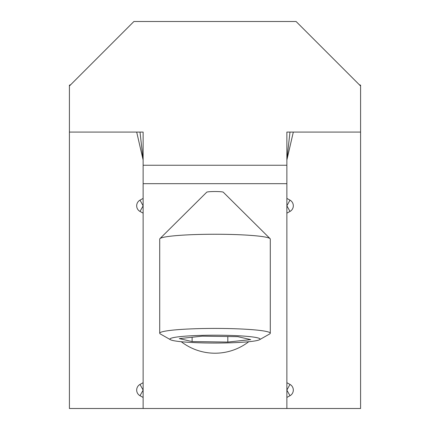 <?xml version="1.0" encoding="UTF-8"?>
<svg xmlns="http://www.w3.org/2000/svg" width="430" height="430" viewBox="0 0 430 430"><rect width="100%" height="100%" fill="white"/><g stroke="black" fill="none" stroke-linecap="round" stroke-linejoin="round"><path stroke-width="0.64" d="M360.587 132.069L286.869 132.069L286.869 408.5L360.587 408.5L360.587 86L296.087 21.5L133.913 21.5L69.413 86L69.413 408.5L143.131 408.5L143.131 132.069L69.413 132.069M286.869 165.244L143.131 165.244M143.131 159.713L140.008 132.069M286.869 408.5L143.131 408.5M143.131 390.15L140.008 395.713L143.131 397.444M143.131 382.7L140.008 384.425L143.093 390.01M140.008 395.713A6.45 6.45 0 0 1 140.008 384.425M143.131 213.156L140.008 211.431A6.45 6.45 0 0 1 140.008 200.143L143.131 198.413M70.692 84.721L69.413 85.188L69.413 86M143.131 205.862L140.008 211.431M286.869 159.713L289.992 132.069M286.869 397.444L289.992 395.713L286.869 390.15M286.907 390.01L289.992 384.425L286.869 382.7M286.869 198.413L289.992 200.143A6.45 6.45 0 0 1 289.992 211.431L286.869 213.156M289.992 384.425A6.45 6.45 0 0 1 289.992 395.713M360.587 86L360.587 85.188L359.308 84.721M170.452 339.711L160.352 333.97A55.287 4.816 0 0 1 159.713 333.239A55.287 4.816 0 0 1 191.307 328.885A55.287 4.816 0 0 1 249.98 329.509A55.287 4.816 0 0 1 270.287 333.239A55.287 4.816 0 0 1 269.648 333.97L259.548 339.711A45.069 3.929 0 0 1 231.163 342.785A45.069 3.929 0 0 1 186.486 342.162A45.069 3.929 0 0 1 170.452 339.711A45.069 3.929 0 0 1 215 335.19A45.069 3.929 0 0 1 259.548 339.711M270.287 333.239L270.287 239.064A55.287 4.816 180 0 0 270.072 238.645A55.287 4.816 180 0 0 249.98 235.334A55.287 4.816 180 0 0 193.516 234.624A55.287 4.816 180 0 0 159.928 238.645A55.287 4.816 180 0 0 159.713 239.064L159.713 333.239M270.072 238.645L223.261 192.189A8.294 0.72 180 0 0 220.246 191.689A8.294 0.72 180 0 0 211.78 191.587A8.294 0.72 180 0 0 206.739 192.189L159.928 238.645M227.814 342.065L192.113 341.56L179.294 338.609L202.186 336.169L237.887 336.674L250.706 339.625L227.814 342.065L227.814 336.534M192.113 337.244L192.113 341.56M248.744 341.721A55.287 55.287 0 0 1 181.256 341.721M143.131 183.669L286.869 183.669M140.008 200.143L143.093 205.728M289.992 211.431L286.907 205.846M286.907 205.728L289.992 200.143M143.061 159.713L136.681 132.069M286.939 159.713L293.319 132.069"/></g></svg>

